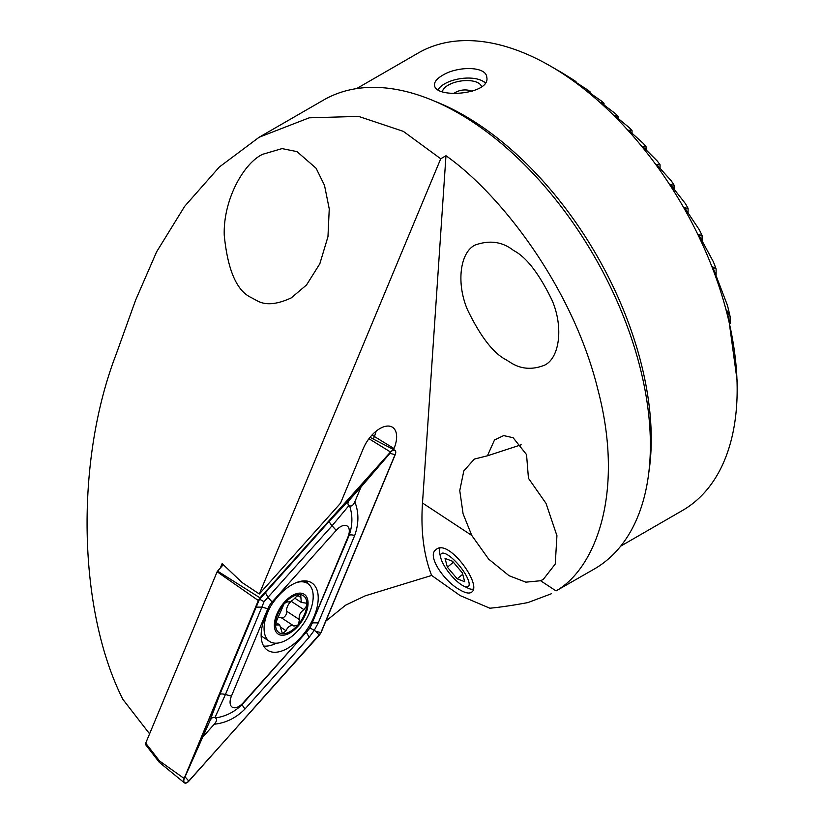<?xml version="1.0" encoding="UTF-8"?>
<svg xmlns="http://www.w3.org/2000/svg" width="824" height="824" viewBox="0 0 824 824"><rect width="100%" height="100%" fill="white"/><g stroke="black" fill="none" stroke-linecap="round" stroke-linejoin="round"><path stroke-width="1.24" d="M487.417 455.806L494.482 440.026L503.68 435.587L513.136 437.729L526.546 454.611L528.452 478.291L546.024 503.392L556.931 535.703L555.252 564.018L543.294 579.396L540.585 580.735L525.866 582.166L509.057 575.708L488.673 559.125L471.761 535.435L463.078 513.774L459.761 490.568L463.809 470.916L474.315 459.092L487.417 455.806L521.149 444.795M737.161 389.567L737.161 380.822L728.612 318.002L726.665 310.164L730.105 316.55A249.62 144.118 -120 0 0 727.417 305.282L712.657 266.801L716.097 268.964A249.62 144.118 -120 0 0 713.409 261.857L698.649 234.521L702.079 235.499A249.62 144.118 -120 0 0 699.401 229.906L684.641 207.823L688.071 208.317A249.62 144.118 -120 0 0 685.393 203.6L670.633 184.792L674.063 185.101A249.62 144.118 -120 0 0 671.385 181.002L656.625 164.501L660.055 164.759A249.62 144.118 -120 0 0 657.377 161.143L642.617 146.404L646.047 146.724A249.62 144.118 -120 0 0 643.369 143.489L628.609 130.151L632.039 130.604A249.62 144.118 -120 0 0 629.351 127.72L614.601 115.535L618.031 116.174A249.62 144.118 -120 0 0 615.343 113.588L600.593 102.382L604.023 103.268A249.62 144.118 -120 0 0 601.335 100.961L586.585 90.609L590.015 91.773A249.62 144.118 -120 0 0 587.327 89.723L572.577 80.124L576.007 81.617A249.62 144.118 -120 0 0 573.319 79.815L561.999 72.759A249.62 144.118 -120 0 0 560.66 71.987L550.38 66.054A264.144 152.502 60 0 1 737.161 389.567A264.144 152.502 60 0 1 682.457 510.489L620.73 546.127M604.023 105.204L604.023 103.268M590.015 93.174L590.015 91.773M576.007 82.441L576.007 81.617M356.586 88.601L418.314 52.963A264.144 152.502 60 0 1 550.38 66.054M442.416 75.406C436.823 78.682 434.197 81.947 434.547 85.202C435.021 99.086 491.073 94.461 486.757 77.188C486.15 65.91 456.98 66.085 442.416 75.406M551.565 593.682L527.947 602.571C513.651 605.249 500.961 607.134 489.868 608.225L460.163 595.587L431.652 575.451A264.144 141.501 -56.7 0 1 422.496 503.011L445.969 155.736C500.982 194.443 573.113 287.885 597.997 390.02C624.87 492.495 595.597 568.478 556.056 590.911L594.31 569.003A270.756 156.323 -120 0 0 635.819 352.044A270.756 156.323 -120 0 0 458.937 113.455A270.756 156.323 -120 0 0 323.564 100.044L259.148 137.237L219.349 166.994L184.669 206.33L156.591 251.866L135.62 300.121L116.05 354.557C74.953 461.265 77.899 610.296 122.858 699.329L149.587 733.844M431.652 575.451L365.217 595.824L345.627 605.166L325.841 621.121M445.969 155.736L440.727 158.764L403.317 131.346L358.605 116.4L309.216 117.811L259.148 137.237M440.727 158.764L259.313 593.98L242.163 582.589L222.14 563.606L220.286 568.066M256.81 300.595L251.217 297.557C236.704 290.872 227.712 270.087 224.241 235.201C223.139 200.067 243.43 163.43 262.557 154.325L282.066 148.598L297.001 151.616L316.117 168.271L324.502 185.338L329.25 208.915L327.962 236.694L319.836 263.752L306.528 284.97L291.253 297.886C276.751 304.633 265.276 305.539 256.81 300.595M393.573 449.564L394.006 448.524A25.379 13.596 123.3 0 0 391.956 426.956A25.379 13.596 123.3 0 0 363.302 448.555L340.518 503.217L259.313 593.98M509.572 361.911L506.142 359.8C493.391 353.269 480.526 336.625 467.548 309.865C455.909 282.807 460.214 251.763 475.345 244.975C489.744 239.897 502.465 241.731 513.537 250.475C526.289 256.995 539.154 273.64 552.121 300.41C563.771 327.458 559.465 358.502 544.324 365.289C531.676 370.203 520.088 369.08 509.572 361.911M702.079 241.072L702.079 235.499M716.097 275.185L716.097 268.964M730.105 323.667L730.105 316.55M618.031 118.635L618.031 116.174M632.039 133.57L632.039 130.604M646.047 150.184L646.047 146.724M660.055 168.724L660.055 164.759M674.063 189.561L674.063 185.101M688.071 213.313L688.071 208.317M373.313 439.058L374.374 436.504L394.006 448.524M376.115 431.209A23.113 12.381 -56.7 0 1 374.374 436.504L372.067 434.99M459.195 589.459C443.611 580.755 426.76 555.572 435.844 549.783C447.916 537.33 482.73 585.308 471.658 592.147C469.227 593.929 465.066 593.033 459.195 589.459M265.307 616.61A40.283 21.578 123.3 0 0 267.543 650.229A40.283 21.578 123.3 0 0 307.713 628.444A40.283 21.578 123.3 0 0 311.832 582.929A40.283 21.578 123.3 0 0 265.307 616.61M336.192 530.368L272.105 601.994A13.205 7.076 123.3 0 0 267.862 608.709L231.441 696.105A13.205 7.076 123.3 0 0 232.378 707.25A13.205 7.076 123.3 0 0 243.183 702.8L307.259 631.163A13.205 7.076 123.3 0 0 311.503 624.458L347.934 537.063A13.205 7.076 123.3 0 0 346.997 525.908A13.205 7.076 123.3 0 0 336.192 530.368L332.082 525.764L264.02 601.716L261.847 607.123L267.862 608.709M395.211 454.683A5.284 2.833 123.3 0 0 394.789 450.192A5.284 2.833 123.3 0 0 390.514 452.005L260.024 597.853L258.334 600.531L184.154 778.484A5.284 2.833 123.3 0 0 184.329 782.8A5.284 2.833 123.3 0 0 188.851 781.162L321.041 632.636L395.211 454.683M258.334 600.531L217.134 571.774L145.704 743.145L159.475 760.923L159.331 762.344L184.329 782.8M223.294 564.697L217.557 571.104L260.024 597.853M159.331 762.344L145.663 744.7L145.704 743.145M217.134 571.774L217.557 571.104M260.106 597.987A5.016 2.688 123.3 0 0 258.489 600.541L184.319 778.484A5.016 2.688 123.3 0 0 184.679 782.718A5.016 2.688 123.3 0 0 188.778 781.028L319.269 635.18A5.016 2.688 123.3 0 0 320.876 632.626L395.057 454.683A5.016 2.688 123.3 0 0 394.696 450.44A5.016 2.688 123.3 0 0 390.586 452.139L258.489 600.541M263.639 646.037A40.283 21.578 123.3 0 0 276.431 643.184M307.568 583.444A40.283 21.578 123.3 0 0 306.425 581.013M354.845 501.795C358.955 512.528 358.904 523.745 354.701 535.456L318.27 622.851L314.253 630.35L309.154 637.282L245.068 708.908C236.179 717.9 225.91 723.009 214.261 724.214C216.846 721.185 217.217 719.095 215.383 717.941C225.673 716.489 234.696 711.915 242.441 704.221L310.051 627.96L349.108 535.466C352.651 525.3 352.796 515.371 349.551 505.678C351.488 506.678 353.249 505.38 354.845 501.795L360.974 487.097L389.968 453.344L395.057 454.683M310.051 627.96L315.798 631.287L320.876 632.626M256.254 607.123L261.847 607.123L225.426 694.519L214.92 717.673C212.983 716.684 211.212 717.982 209.615 721.567L219.823 694.519L259.488 599.192M264.02 601.716L259.622 599.202L329.456 521.067L350.2 499.138C347.615 502.177 347.244 504.267 349.077 505.411L332.082 525.764A9.249 2.091 41.8 0 1 329.456 521.067M360.974 487.097L350.2 499.138M209.615 721.567L184.319 778.484M203.487 736.254L214.261 724.214M292.376 595.495A23.772 12.731 123.3 0 0 276.061 631.926A23.772 12.731 123.3 0 0 305.179 615.116A23.772 12.731 123.3 0 0 292.376 595.495M283.981 604.044L275.566 623.212A22.124 11.855 123.3 0 1 283.981 604.044L284.702 603.209A22.124 11.855 123.3 0 1 299.503 594.588L300.43 594.65A22.124 11.855 123.3 0 1 306.878 604.497L306.806 605.743A22.124 11.855 123.3 0 1 298.473 624.252L297.763 625.097A22.124 11.855 123.3 0 1 282.467 633.759L285.979 630.669C288.256 626.25 290.923 624.716 293.962 626.055L297.763 625.097M275.566 623.212A22.124 11.855 123.3 0 0 282.467 633.759L279.666 624.901L276.133 625.025L275.566 623.212M299.503 594.588L295.754 597.173C292.407 600.881 289.749 602.416 287.772 601.778L284.702 603.209M306.878 604.497L306.075 603.137L301.327 602.447L300.657 594.763M298.473 624.252L299.442 619.617C298.504 615.827 299.998 612.5 303.912 609.636L306.806 605.743M281.757 633.522L282.467 633.759M261.136 635.603A34.67 18.571 123.3 0 0 262.825 637.004L269.582 641.453A34.67 18.571 123.3 0 0 304.149 622.697A34.67 18.571 123.3 0 0 307.702 583.526A34.67 18.571 123.3 0 0 296.856 582.444M271.003 605.733A34.67 18.571 123.3 0 0 269.582 641.453M291.748 600.809A4.429 2.369 -56.7 0 1 291.222 601.293A7.746 4.151 123.3 0 0 286.762 611.274A4.429 2.369 -56.7 0 1 285.083 616.115A4.429 2.369 -56.7 0 1 281.272 617.712A7.746 4.151 123.3 0 0 278.265 617.67M442.426 91.67A19.807 9.043 171.3 0 1 461.77 80.896A19.807 9.043 171.3 0 1 481.535 86.736M437.884 89.579A26.419 12.061 171.3 0 1 438.832 88.487L439.82 87.457A25.091 11.454 171.3 0 1 482.401 80.927A25.091 11.454 171.3 0 1 485.192 83.028M482.401 80.927L483.647 81.607A26.419 12.061 171.3 0 1 485.387 82.73M438.09 89.713A25.091 11.454 171.3 0 1 439.82 87.457M468.578 586.276A21.259 6.242 -129.3 0 0 455.425 561.329A21.259 6.242 -129.3 0 0 440.881 558.239A21.259 6.242 -129.3 0 0 463.716 586.08A21.259 6.242 -129.3 0 0 468.578 586.276M462.367 572.907L452.541 561.268L445.042 558.404L447.37 567.19L457.196 578.829L464.695 581.692L462.367 572.907M439.872 548.31A26.419 7.756 -129.3 0 0 439.697 553.574L440.881 558.239M463.716 586.08L468.053 588.161A26.419 7.756 -129.3 0 0 473.233 589.026M462.738 574.287L457.196 578.829M453.375 562.267L447.37 567.19M434.423 101.115A264.144 152.502 60 0 1 464.468 115.659A264.144 152.502 60 0 1 648.818 472.451M556.056 590.911L540.585 580.735M471.761 535.435L422.496 503.011M368.956 438.708L390.514 452.005M159.475 760.923L184.154 778.484M389.968 453.344L390.586 452.139M185.307 777.135L188.778 781.028M315.798 631.287L319.269 635.18M265.38 592.703L267.996 597.39L272.105 601.994M354.701 535.456A9.249 2.606 22.6 0 0 349.108 535.466L347.934 537.063M318.27 622.851L312.677 622.862L311.503 624.458M309.154 637.282L306.528 632.595L307.259 631.163M245.068 708.908A9.249 2.091 -138.2 0 1 242.441 704.221L243.183 702.8M219.823 694.519A9.249 2.606 -157.4 0 1 225.426 694.519L231.441 696.105M297.639 595.412L300.822 597.503M291.222 601.293L303.912 609.636M286.762 611.274L299.442 619.617M281.272 617.712L293.962 626.055M280.933 627.342L285.979 630.669M275.566 623.758L277.4 624.963M370.017 437.338L394.789 450.192M303.737 580.92L307.702 583.526M294.858 598.193L301.327 602.447M275.7 622.285L279.666 624.901M472.255 91.299A19.807 19.807 0 0 0 453.591 93.575"/></g></svg>
